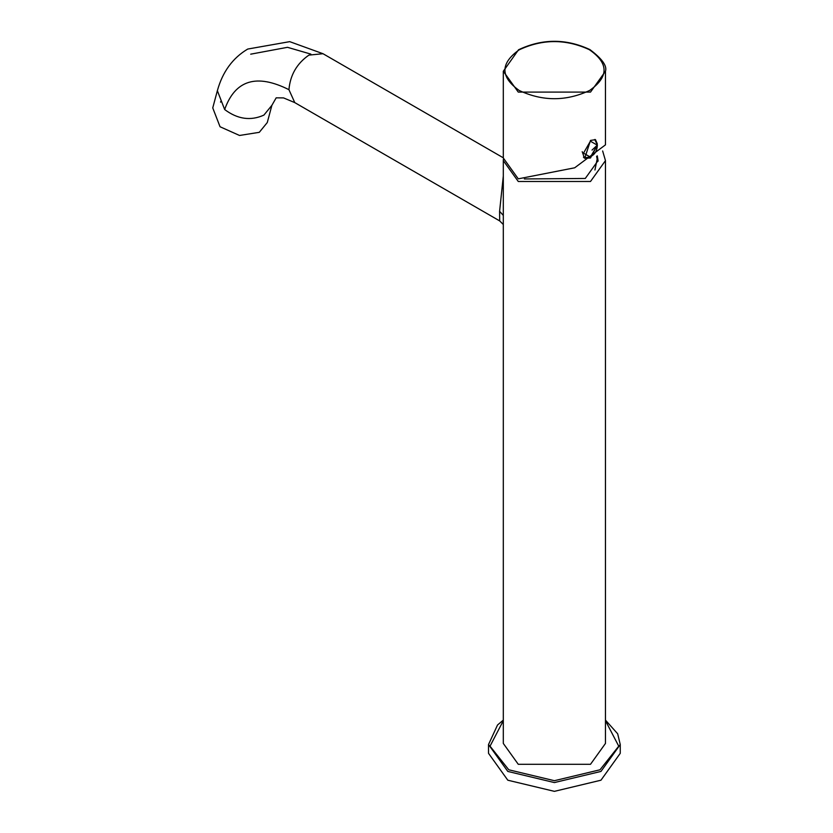 <?xml version="1.0" encoding="UTF-8"?>
<svg xmlns="http://www.w3.org/2000/svg" width="833" height="833" viewBox="0 0 833 833"><rect width="100%" height="100%" fill="white"/><g stroke="black" fill="none" stroke-linecap="round" stroke-linejoin="round"><path stroke-width="1.25" d="M620.252 753.324L600.968 780.209L554.393 791.35L507.807 780.209L488.523 753.324L488.523 744.546L507.807 771.431L554.393 782.572L600.968 771.431L620.252 744.546L620.252 753.324M220.558 102.147L220.776 101.418M584.037 157.562L583.464 157.229M503.309 71.242L503.309 157.999L518.272 178.845L574.676 167.797L605.466 144.859L605.466 71.242C607.267 65.963 602.092 58.758 589.931 49.605C566.076 38.485 542.283 38.547 518.543 49.772L503.309 71.242L518.272 92.099L590.503 92.099L605.466 71.242M597.282 145.202L590.503 157.989L584.724 158.291L590.503 140.433L595.48 139.663L597.292 143.776M585.214 158.135L584.162 157.906M594.929 139.434L595.595 140.163M594.929 170.026L597.157 159.072L596.605 156.354M605.466 160.623L590.503 181.479L518.272 181.479L503.309 160.623L503.309 743.442L518.272 764.298L590.503 764.298L605.466 743.442L605.466 160.623L602.644 150.96M503.309 160.623L503.361 159.311M597.282 155.854L598.073 160.623L585.276 178.46L524.353 178.949M598.063 161.175L596.969 156.083M288.936 89.683L294.778 102.615L283.532 97.898L276.181 97.836L271.891 105.312L267.278 122.534L259.292 132.322L239.529 135.467L220.047 126.751L212.748 107.915L217.361 90.693C222.557 71.877 232.688 57.998 247.734 49.053L289.717 41.65L323.006 53.718L308.897 55.113C296.86 63.527 290.207 75.053 288.936 89.683C256.522 73.429 235.104 80.041 224.66 109.529L217.361 90.693M294.778 102.615L499.685 220.912L499.592 211.311L503.309 176.065M605.466 720.68L618.742 746.17L600.01 769.786L554.393 780.698L508.765 769.786L490.033 746.17L503.309 720.68M594.793 139.58L597.365 144.932C596.98 153.251 592.627 157.52 584.308 157.739L582.215 151.689M583.516 153.126L590.399 141.194L597.292 145.171L590.399 157.104L583.516 153.126M592.034 150.096L597.292 145.171M519.188 90.474C500.196 76.928 500.196 63.37 519.188 49.824C542.481 38.912 565.846 38.849 589.295 49.657C608.881 63.214 608.985 76.823 589.597 90.474C566.128 101.439 542.658 101.439 519.188 90.474M271.891 105.312L263.905 115.1C250.639 121.087 237.561 119.223 224.66 109.529M503.309 215.403L499.592 211.311M620.252 744.546L617.68 733.8L605.466 720.118M503.309 720.118L497.53 724.991L488.523 744.546M584.308 157.739L583.746 157.416M310.834 54.103L287.5 47.314L250.691 54.176M503.309 224.514L499.685 220.912M323.006 53.718L503.309 157.812"/></g></svg>
